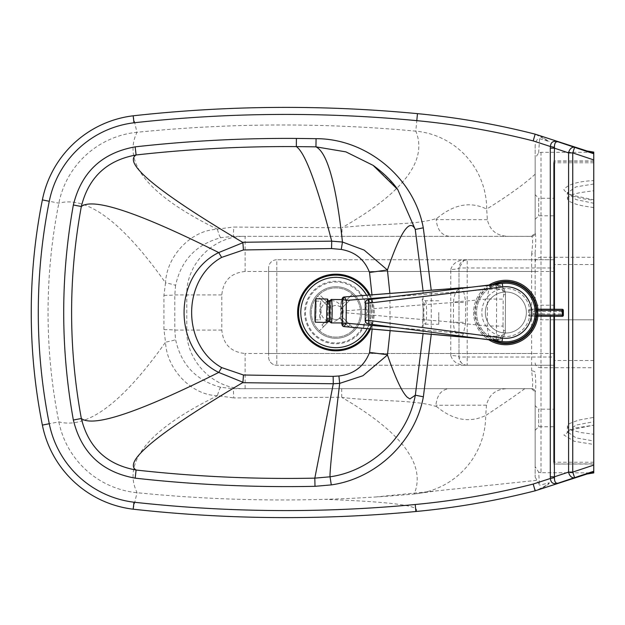 <?xml version="1.0" encoding="UTF-8"?>
<svg xmlns="http://www.w3.org/2000/svg" width="625" height="625" viewBox="0 0 625 625"><rect width="100%" height="100%" fill="white"/><g stroke="black" fill="none" stroke-linecap="round" stroke-linejoin="round"><path stroke-width="0.47" stroke-dasharray="3.12 2.34" d="M593.75 203.266L593.75 200.156C577.656 198.68 567.695 195.195 563.852 189.703C567.578 184.484 577.547 181.438 593.75 180.555L593.75 183.984L575.984 186.898L567.367 192.938L575.969 199.57L593.75 203.266L593.75 421.711L575.938 425.109L567.367 431.758L575.977 437.867L593.75 441L593.75 444.453L574.258 441.281L563.859 435L574.305 428.211L593.75 425.156L571.461 429.656L567.289 432.164L567.453 425.797L569.461 423.586L578.547 420.109L593.75 417.383M593.75 207.625L581.961 205.703L575.773 204.117L570.008 201.758L567.516 199.383L567.281 192.508L571.734 195.109L593.75 199.844L593.75 319.805L554.453 319.805M538.641 152.836L539.617 138.711C536.977 138.945 535.492 141.328 535.156 145.859L535.156 158.273L538.641 152.836L541.016 152.312L593.75 152.312L593.75 180.555M541.016 152.312L541.016 367.727L593.75 367.727L593.75 421.711M593.75 367.727L593.75 319.805L535.156 319.805L535.156 252.289L535.156 319.805M535.156 362.93A5.859 4.789 180 0 0 541.016 367.727L541.016 472.664L593.75 472.906M593.75 444.453L593.75 472.695M593.75 441L593.75 434.266L580.898 432.539L572.109 430.25L568.633 428.43L567.367 426.344M567.367 198.656L569.461 196.008L574.164 194.062L580.094 192.625L593.75 190.742L593.75 183.984M553.906 264.531L553.906 365.234L553.906 264.531M535.156 219.336L538.672 215.82L553.906 215.82L553.906 198.242L553.906 215.82L553.906 198.242L538.672 198.242L538.672 215.82L538.672 198.242L535.156 194.727L535.156 219.336L535.156 194.727M553.906 162.742L553.906 160.961L553.906 162.742M593.75 434.266L593.75 190.742M553.906 463.844L553.906 462.258L553.906 464.047L593.75 463.844M535.156 430.273L538.672 426.758L553.906 426.758L553.906 409.18L553.906 426.758L553.906 409.18L538.672 409.18L538.672 426.758L538.672 409.18L535.156 405.664L535.156 430.273L535.156 405.664M553.906 316.289L553.906 309.258M553.906 271.484L553.906 259.766L276.812 259.766L467.188 259.766L463.852 260.477L458.984 267.969L458.984 357.031C460.094 362.641 462.828 365.375 467.188 365.234L276.812 365.234L553.906 365.234L553.906 271.484L276.812 271.484L276.812 259.766A8.203 8.203 0 0 0 268.609 267.969A8.203 8.203 0 0 1 276.812 259.766L276.812 353.516L276.812 271.484L268.609 271.484L268.609 267.969L268.609 353.516L268.609 271.484L458.984 271.484M553.906 365.234L467.188 365.234C458.461 365.398 452.992 362.18 450.781 355.586A8.203 1.445 180 0 1 458.984 357.031L458.984 267.969A8.203 8.203 0 0 1 467.188 259.766L553.906 259.766M450.781 355.586L450.781 269.422A8.203 1.445 180 0 0 458.984 267.969L467.188 267.969L467.188 357.031L553.906 357.031M450.781 269.422C452.992 262.82 458.461 259.609 467.188 259.766L467.188 267.969L553.906 267.969M366.406 312.5A30.469 30.469 0 0 1 320.703 338.891A30.469 30.469 0 0 1 320.703 286.117A30.469 30.469 0 0 1 366.406 312.5A30.469 30.469 0 0 1 320.703 338.891A30.469 30.469 0 0 1 320.703 286.117A30.469 30.469 0 0 1 366.406 312.5M467.188 365.234A8.203 8.203 0 0 1 458.984 357.031L467.188 357.031L467.18 365.234M526.367 312.5A20.508 20.508 0 0 0 495.609 294.742A20.508 20.508 0 0 0 495.609 330.266A20.508 20.508 0 0 0 526.367 312.5A20.508 20.508 0 0 1 495.609 330.266A20.508 20.508 0 0 1 495.609 294.742A20.508 20.508 0 0 1 526.367 312.5M268.609 357.031A8.203 8.203 0 0 0 276.812 365.234A8.203 8.203 0 0 1 268.609 357.031L268.609 353.516L268.609 357.031M423.891 316.844C423.664 307.68 424.078 302.32 425.156 300.781C427.055 300.016 427.055 324.969 425.148 324.219C424.547 323.969 424.125 321.516 423.891 316.844M438.773 312.5L438.773 324.219L438.773 312.5M423.062 290.852L423.094 333.562M390.109 330.656L389.883 293.422M369.797 302.477L372.383 301.711A38.008 38.008 0 0 0 313.789 281.617A38.008 38.008 0 0 0 314.023 343.555A38.008 38.008 0 0 0 372.461 323.023L369.875 322.281A35.312 35.312 0 0 1 315.578 341.359A35.312 35.312 0 0 1 315.359 283.805A35.312 35.312 0 0 1 369.797 302.477L369.875 322.281M372.148 329.078L371.969 294.812M535.156 158.273L535.156 232.859L531.641 236.328A3.516 3.516 0 0 0 535.156 232.812L535.156 145.859M535.156 476.945L539.555 485.258L538.641 472.133L535.156 466.695L535.156 476.945L535.156 392.188L531.641 388.672A3.516 3.516 0 0 1 535.156 392.188L535.156 392.156A3.516 3.516 0 0 0 531.641 388.641C532.969 387.727 532.969 381.797 531.641 370.875A3.516 1.734 0 0 1 535.156 372.609C535.984 382.688 535.984 389.203 535.156 392.156L535.156 466.695M538.641 472.133L541.016 472.664M535.156 489.172L535.156 490.812C542.648 487.602 547.359 484.922 549.297 482.781L539.555 485.258M531.641 370.875L531.641 254.031A3.516 1.742 0 0 0 535.156 252.289C535.945 242.313 535.945 235.836 535.156 232.859A3.516 3.508 0 0 1 531.641 236.375L245.125 236.328L245.125 271.484L535.156 271.484M531.641 254.031C532.898 243.25 532.898 237.359 531.641 236.375M341.695 388.672L341.75 397.25L233.727 397.93L233.391 388.672L531.641 388.672L245.125 388.672L245.125 353.516L535.156 353.516M175.578 285.469L174.805 294.922L174.805 330.078L175.578 339.539C181.062 364.656 196.156 380.578 220.844 387.312L233.391 388.672L245.125 388.672C213.516 389.453 185.891 360.859 186.789 330.078L186.789 294.922C185.883 264.008 213.711 235.508 245.125 236.328L233.391 236.328L233.727 227.07L342.023 227.797L341.961 236.328L233.391 236.328L220.844 237.695C196.156 244.422 181.07 260.352 175.578 285.469A17.578 1.102 -170.4 0 0 165.539 282.844C166.523 256.172 191.406 229.703 217.414 229.352C218.969 234.734 220.109 237.516 220.844 237.695M536.555 480.359L436.578 490.867L414.227 494.008A78.859 78.859 0 0 0 485.703 415.492C469.586 423.156 453.305 420.25 436.852 406.773L435.898 405.258C437.008 395.109 441.406 389.586 449.07 388.672M524.773 388.672C514.609 396.141 501.586 405.078 485.703 415.492A1421.633 1421.633 0 0 0 486.469 405.172C489.125 394.352 496.234 388.852 507.789 388.672M436.852 406.773C416.484 399.594 378.812 401.727 341.961 397.477L341.75 397.25M486.469 405.172L435.898 405.258M220.844 387.312C220.109 387.492 218.961 390.273 217.406 395.656L233.727 397.93M487.352 219.688L436.188 219.625C437.258 229.836 441.625 235.406 449.289 236.328L508.609 236.328C497 236.125 489.914 230.578 487.352 219.688A1421.633 1421.633 0 0 0 486.672 209.094C470.43 201.172 453.875 204.234 437.023 218.289C416.797 225.445 378.734 223.211 342.258 227.547L342.023 227.797M449.289 236.328L341.961 236.328M436.188 219.625L437.023 218.289M535.156 174.219C524.992 183.508 510.219 194.266 490.836 206.492L486.672 209.094A78.305 78.305 0 0 0 415.797 131.141A1449.805 1449.805 0 0 0 136.922 132.297L134.992 137.086C129.484 153.578 135.57 170.414 153.25 187.602C167.258 201.211 188.547 215.039 217.117 229.078L217.414 229.352M217.117 229.078L233.727 227.07M549.297 482.781C549.203 484.516 544.492 487.195 535.156 490.812A776.906 776.906 0 0 1 415.875 511.508A1388.375 1388.375 0 0 1 133.172 509.195A105.469 105.469 0 0 1 42.375 425.094A575.367 575.367 0 0 1 42.375 199.906A105.469 105.469 0 0 1 133.172 115.805A1388.375 1388.375 0 0 1 417.461 113.648L415.797 131.141C420.797 143.203 419.602 155.734 412.211 168.734L409.273 173.445C397.617 190.664 375.281 208.703 342.258 227.547M133.172 115.805L136.922 132.297A88.672 88.672 0 0 0 58.859 203.156A558.57 558.57 0 0 0 58.859 421.852A88.672 88.672 0 0 0 137 492.719A1463.477 1463.477 0 0 0 414.227 494.008C419.133 481.961 417.953 469.43 410.695 456.414L406.828 450.266C395.125 433.453 373.5 415.859 341.961 397.477M217.406 395.656C191.398 395.297 166.523 368.836 165.539 342.164A17.578 1.102 -9.6 0 0 175.578 339.539M42.375 425.094L58.859 421.852C87.109 429.383 122.672 402.82 165.539 342.164L163.922 329.625L163.922 295.383L165.539 282.844C122.672 222.18 87.109 195.625 58.859 203.156L42.375 199.906M508.609 236.328L531.641 236.328M133.172 509.195L137 492.719L134.812 487.164C129.672 470.836 135.891 454.18 153.461 437.188C167.461 423.648 188.68 409.891 217.109 395.922M417.461 113.648A771.016 771.016 0 0 1 535.156 134.156L549.117 141.508L539.617 138.711M574.602 147.344L593.75 153.75M554.453 316.289L554.453 309.258M593.75 471.258L574.594 477.648M593.75 162.789L554.453 162.789M593.75 462.219L554.453 462.219M539.664 135.617L549.117 141.508M321.797 300.188L317.625 296.062A24.609 24.609 0 0 1 319.273 294.398L323.445 298.516A18.75 18.75 0 0 0 321.797 300.188L330.18 308.469A7.031 7.031 0 0 0 330.234 316.609L321.953 324.992A18.75 18.75 0 0 0 323.625 326.641L319.5 330.812A24.609 24.609 0 0 1 317.828 329.172A24.609 24.609 0 0 0 319.5 330.812L331.898 318.258A7.031 7.031 0 0 0 340.047 318.211L348.43 326.484A18.75 18.75 0 0 0 350.078 324.82L354.25 328.945A24.609 24.609 0 0 1 352.602 330.609A24.609 24.609 0 0 0 354.25 328.945L341.695 316.539A7.031 7.031 0 0 0 341.641 308.391L349.922 300.016A18.75 18.75 0 0 0 348.25 298.367L352.375 294.188A24.609 24.609 0 0 1 354.047 295.836A24.609 24.609 0 0 0 352.375 294.188L339.977 306.75A7.031 7.031 0 0 0 331.828 306.797L319.273 294.398A24.609 24.609 0 0 0 317.625 296.062L330.18 308.469A7.031 7.031 0 0 0 330.234 316.609L321.953 324.992M348.25 298.367L339.977 306.75A7.031 7.031 0 0 0 331.828 306.797L323.445 298.516M350.078 324.82L341.695 316.539A7.031 7.031 0 0 0 341.641 308.391L349.922 300.016M323.625 326.641L331.898 318.258A7.031 7.031 0 0 0 340.047 318.211L348.43 326.484M300.781 312.5A35.156 35.156 0 0 0 353.516 342.953A35.156 35.156 0 0 0 353.516 282.055A35.156 35.156 0 0 0 300.781 312.5M367.172 328.641A35.156 35.156 0 0 0 366.562 295.234M347.586 289.508A25.781 25.781 0 0 0 310.195 313.914A25.781 25.781 0 0 0 350.031 334.094A25.781 25.781 0 0 0 347.586 289.508A25.781 25.781 0 0 0 310.195 313.914A25.781 25.781 0 0 0 350.031 334.094A25.781 25.781 0 0 0 347.586 289.508M347.055 290.547A24.609 24.609 0 0 0 311.367 313.852A24.609 24.609 0 0 0 349.391 333.109A24.609 24.609 0 0 0 347.055 290.547A24.609 24.609 0 0 0 311.367 313.852A24.609 24.609 0 0 0 349.391 333.109A24.609 24.609 0 0 0 347.055 290.547M370.555 328.938A38.32 38.32 0 0 0 370.008 294.961M369.555 328.852A37.375 37.375 0 0 0 368.984 295.047M536.734 309.172A31.055 31.055 0 0 1 536.695 316.203M491.82 340.203A31.055 31.055 0 0 1 492.102 284.664M537.875 316.211A32.227 32.227 0 0 0 537.914 309.18M489 285.039A32.227 32.227 0 0 0 488.719 339.789M538.086 312.672A32.227 32.227 0 0 1 489.602 340.328A32.227 32.227 0 0 1 489.891 284.508A32.227 32.227 0 0 1 538.086 312.672M536.328 312.664A30.469 30.469 0 0 1 490.492 338.812A30.469 30.469 0 0 1 490.758 286.039A30.469 30.469 0 0 1 536.328 312.664M493.734 340.453A30.469 30.469 0 0 1 494.023 284.43M368.375 299.688L502.328 283.422A29.297 29.297 0 0 1 532.812 323.984A29.297 29.297 0 0 1 482.438 330.102A29.297 29.297 0 0 1 502.328 283.422L494.086 285.672L488.938 288.586L368.797 303.172L365.281 303.156A3.516 3.516 0 0 1 368.375 299.688L368.711 320.414L368.25 323.898A3.516 3.516 0 0 1 365.195 320.398L365.281 303.156A3.516 3.516 0 0 1 368.375 299.688M368.25 323.898L502.031 341.547L496.883 340.391L488.695 336.242A29.297 29.297 0 0 1 488.938 288.586M328.562 321.32A10.547 0.898 90.3 0 1 327.961 311.234A10.547 0.898 90.3 0 1 328.656 301.055M329.969 321.719A10.547 0.898 90.3 0 1 329.125 311.172A10.547 0.898 90.3 0 1 330.078 300.625A10.547 0.898 90.3 0 1 330.922 311.18A10.547 0.898 90.3 0 1 329.969 321.719M341.641 322.953A11.719 1 90.3 0 1 341.516 322.867L343.133 319.984C343.312 324.164 343.633 326.375 344.094 326.609M341.875 299.602L343.383 301.062L341.312 300.719A11.719 1 90.3 0 0 341.031 320.383L343.133 319.984M341.031 320.383L341.312 300.719M465.516 322.32L465.43 323.742C463.898 331.961 462.688 336.367 461.797 336.961C456.531 335.82 453.75 331.055 453.445 322.672L453.523 302.438L465.617 302.5L465.516 322.32L453.422 322.266L340.859 312.359M344.25 296.961L343.383 301.062M342.461 303.117L342.375 319.359M340.867 311.18L453.523 302.438L453.555 302.031A35.156 1.352 -3.8 0 0 465.547 301.086L465.617 302.5M493.547 285.266L494.375 285.234A9.375 9.344 -89.7 0 0 493.609 285.266L473.836 286.883L493.609 285.266C489.992 285.594 487.937 290.188 487.445 299.047L487.305 326.008L503.031 326.086L503.484 330.555A9.375 9.344 -89.7 0 1 493.328 339.852C489.703 339.461 487.695 334.844 487.305 326.008L465.43 323.742A35.156 1.352 -175.6 0 0 453.445 322.672M453.555 302.031C453.938 293.648 456.773 288.914 462.047 287.828C462.93 288.43 464.102 292.852 465.547 301.086L487.445 299.047L503.172 299.125L503.031 326.086M496.961 288.766C502.219 289.078 505.07 290.883 505.508 294.172L505.477 294.672C505.242 288.984 502.312 285.844 496.68 285.25L496.398 339.898C502.031 339.359 505 336.25 505.289 330.562L505.32 331.062C504.844 334.352 501.977 336.117 496.719 336.383A5.859 5.836 -89.7 0 1 496.242 336.359L495.633 339.859L493.266 339.844L496.398 339.898C501.797 341 506.062 333.062 505.32 331.062L505.508 294.172C506.273 292.18 502.094 284.203 496.68 285.25A9.375 9.344 90.3 0 0 495.914 285.273L496.484 288.781A5.859 5.836 -89.7 0 1 496.961 288.766M496.68 285.25L494.375 285.234A9.375 9.344 -89.7 0 1 503.672 294.664L503.172 299.125M320.719 309.773A9.375 0.422 91.7 0 0 320.547 301.219A9.375 0.422 91.7 0 0 319.844 310.57A9.375 0.422 91.7 0 0 319.992 319.953A9.375 0.422 91.7 0 0 320.719 309.773M316.039 309.633A9.375 0.422 91.7 0 0 315.867 301.078A9.375 0.422 91.7 0 0 315.164 310.438A9.375 0.422 91.7 0 0 315.312 319.82A9.375 0.422 91.7 0 0 316.039 309.633M327.883 301.305A11.719 0.531 -88.3 0 1 327.852 309.773A11.719 0.531 -88.3 0 1 327.266 320.852M315.93 298.734A11.719 0.531 -88.3 0 1 316.148 309.43A11.719 0.531 -88.3 0 1 315.25 322.164M563.367 310.477L563.109 310.477A1.172 1.141 90.3 0 0 561.969 309.297L562.234 309.305M563.109 310.477L562.844 311.648L561.578 311.641L561.969 309.297L529.664 309.133A1.172 1.141 90.3 0 0 528.516 310.297L528.492 314.984A1.172 1.141 90.3 0 0 529.633 316.164L536.102 316.195M562.844 311.648L562.828 313.992L561.57 313.984L561.578 311.641L542.117 311.539L542.109 313.883L561.57 313.984L561.938 316.328A1.172 1.141 90.3 0 0 563.086 315.164L563.344 315.164M561.938 316.328L530.773 316.172A2.344 2.289 90.3 0 0 533.07 313.836L533.086 311.492A2.344 2.289 90.3 0 0 530.812 309.141M529.633 316.164L530.773 316.172M536.148 309.164L529.664 309.133M535.156 262.078A5.859 4.789 180 0 1 541.016 257.289L593.75 257.289M593.75 264.531L554.453 264.531M593.75 161.164L553.906 161.164M593.75 360.477L554.453 360.477M553.906 353.516L276.812 353.516L276.812 365.234L276.812 353.516L458.984 353.516M550.305 309.242L550.305 316.273M268.609 353.516L276.812 353.516L268.609 353.516M431.258 334.273L431.234 290.211M529.883 312.5A24.023 24.023 0 0 0 493.852 291.695A24.023 24.023 0 0 0 493.852 333.305A24.023 24.023 0 0 0 529.883 312.5M367.227 312.5A31.289 31.289 0 0 0 315.406 288.891A31.289 31.289 0 0 0 322.961 340.977A31.289 31.289 0 0 0 367.227 312.5M531.641 388.641L531.641 388.672A3.516 3.516 0 0 1 535.156 392.188M245.125 271.484C230.953 272.891 223.188 280.703 221.812 294.922L221.812 330.078C223.148 344.266 230.914 352.078 245.125 353.516M163.922 329.625A17.578 0.508 -179.9 0 1 174.805 330.078L221.812 330.078M163.922 295.383A17.578 0.508 -0.1 0 0 174.805 294.922L221.812 294.922M535.156 305.195L554.453 305.195M415.875 511.508C421.914 505.828 391.492 501.781 324.609 499.352M365.195 320.398L368.711 320.414L488.695 336.242M331.25 299.461A11.719 1 -89.7 0 0 330.195 311.172A11.719 1 -89.7 0 0 331.133 322.898M493.328 339.852L479.344 338.555M476.547 338.188L495.633 339.859A9.375 9.344 90.3 0 0 496.398 339.898M503.484 330.555L505.289 330.562L505.477 294.672L503.672 294.664M493.609 285.266L471.508 287.164M391.133 296.922L496.484 288.781M496.242 336.359L396.273 327.602M562.828 313.992L563.086 315.164M539.844 309.188A2.344 2.289 -89.7 0 1 542.117 311.539L533.086 311.492M533.07 313.836L542.109 313.883A2.344 2.289 -89.7 0 1 539.805 316.219M528.516 310.297L536.25 310.336M536.227 315.023L528.492 314.984M463.852 260.477L467.188 259.766M438.773 300.781L425.156 300.781L422.211 298.953L423.07 308.562C423.594 316.57 421.906 329.984 422.211 326.039L425.148 324.219L438.773 324.219M373.555 165.688L395.75 186.898M587.031 474.016L590.828 472.789M593.75 160.961L553.906 160.961M593.75 464.047L553.906 464.047M590.828 152.219L587.031 150.984M375.57 496.992L436.578 490.867M329.898 300.625L329.156 308.664L329.789 321.719M479.359 338.555L493.266 339.844M315.312 319.82L319.992 319.953M315.867 301.078L320.547 301.219M329.008 321.445A10.547 10.547 0 0 0 342.07 311.203A10.547 10.547 0 0 0 329.125 300.93M327.234 301.562A10.547 10.547 0 0 0 326.711 320.586"/><path stroke-width="0.94" d="M553.906 259.766L553.906 215.82M553.906 198.242L554.453 148.172L550.305 148.172L550.305 309.242M550.305 316.273L550.305 476.813L554.453 476.813L553.906 426.758M553.906 409.18L553.906 365.234M553.906 462.258L553.906 316.289M553.906 309.258L553.906 162.742M431.234 290.211L423.289 227.813L415.258 229.453L423.062 290.852M423.094 333.562L415.336 395.188C407.688 436.625 371.703 470.961 330.031 476.805L314.82 478.141C255.07 479.367 195.508 476.664 136.109 470.031L135.156 478.148C194.922 484.82 254.867 487.547 314.992 486.32L314.82 478.141L333.297 383.75L333.133 376.367L243.469 375.008L221.656 367.578L218.758 372.43L242.937 382.266L243.469 375.008M314.992 486.32L331.289 484.898C376.258 478.617 415.133 441.539 423.367 396.805L415.336 395.188L409.883 398.945L407.305 397.273C402.156 392.461 395.539 378.375 387.453 355L390.109 330.656M389.883 293.422L387.422 270L369.539 272.469L371.969 294.812M221.656 367.578C181.609 345.117 181.664 279.82 221.625 257.406L243.43 249.961L331.555 248.555L331.711 241.148C316.781 183.945 304.992 152.43 296.344 146.602L296.398 138.43C242.484 138.062 188.734 140.875 135.156 146.859L136.109 154.977C189.359 149.023 242.766 146.234 296.344 146.602L315.945 146.852L345.891 151.867L373.086 165.352L397.773 189.602L415.258 229.453C409.891 217.945 400.609 231.461 387.422 270L364.094 250.062L342.461 242.039L341.258 249.437C355.156 251.859 364.586 259.539 369.539 272.469M242.937 382.266L242.602 382.695C158.203 432.773 122.703 461.883 136.109 470.031L136.109 470.031C106.789 464.719 88.531 447.547 81.336 418.508C68.359 347.82 68.359 277.156 81.336 206.5C88.531 177.461 106.789 160.289 136.109 154.977L136.109 154.977C122.719 163.141 158.203 192.234 242.555 242.273L331.711 241.148L342.461 242.039C336.148 184.125 327.305 152.398 315.945 146.852L316.086 138.672L296.398 138.43M243.43 249.961L242.898 242.703L218.727 252.562C172.555 275.117 172.5 349.828 218.758 372.43C139.062 412.297 93.258 427.656 81.336 418.508L73.352 420.023C81.391 452.812 101.992 472.188 135.156 478.148M221.625 257.406L218.727 252.562C139.062 212.711 93.266 197.359 81.336 206.5L73.352 204.984C60.492 276.648 60.492 348.328 73.352 420.023M242.898 242.703L242.555 242.273M242.602 382.695L333.297 383.75L339.688 383.375L338.914 376L333.133 376.367M372.148 329.078L369.57 352.398L387.125 354.688M331.289 484.898L330.031 476.805C329.633 472.266 332.852 441.125 339.688 383.375L362.883 375.758L387.453 355M587.031 474.016L593.75 472.906L593.75 465.078L572.742 472.094L572.742 152.898L593.75 159.922L593.75 465.078M593.75 159.922L593.75 153.234L535.156 134.156A771.016 771.016 0 0 0 417.461 113.648A1388.375 1388.375 0 0 0 133.172 115.805A105.469 105.469 0 0 0 42.375 199.906A575.367 575.367 0 0 0 42.375 425.094A105.469 105.469 0 0 0 133.172 509.195A1388.375 1388.375 0 0 0 415.875 511.508A776.906 776.906 0 0 0 535.156 490.812L593.75 471.844M133.984 502.211L133.172 509.195A1388.375 1388.375 0 0 0 415.875 511.508A776.906 776.906 0 0 0 535.156 490.812L533.195 484.055A769.875 769.875 0 0 1 415.219 504.508A1381.344 1381.344 0 0 1 133.984 502.211A98.438 98.438 0 0 1 49.273 423.719A568.336 568.336 0 0 1 49.273 201.281A98.438 98.438 0 0 1 133.984 122.789A1381.344 1381.344 0 0 1 416.797 120.648A763.984 763.984 0 0 1 533.195 140.906L535.156 134.156L593.75 153.164L593.75 152.102L587.031 150.984M535.156 490.812L593.75 471.766M593.75 153.508L558.133 141.742C553.266 140.516 550.711 142.109 550.469 146.531L550.305 148.172M133.984 122.789L133.172 115.805A105.469 105.469 0 0 0 42.375 199.906A575.367 575.367 0 0 0 42.375 425.094A105.469 105.469 0 0 0 133.172 509.195M593.75 153.75L574.602 147.344A5.859 4.031 108.5 0 0 568.594 152.898L554.453 148.172L554.438 147.32C554.422 143.18 555.625 141.344 558.062 141.812L574.602 147.344L558.133 141.742M554.453 462.219L554.453 316.289M554.453 309.258L554.453 162.789M574.602 147.344L572.742 152.898L568.594 152.898L568.594 472.094A5.859 4.031 71.5 0 0 574.594 477.648L593.75 471.258M550.305 476.813L550.469 478.445C550.711 482.867 553.266 484.469 558.125 483.242L593.75 471.5M574.594 477.648L558.055 483.172L574.594 477.648L572.742 472.094L568.594 472.094L554.453 476.813L554.438 477.664C554.414 481.805 555.625 483.641 558.055 483.172L558.125 483.242M554.438 147.32L550.469 146.531L533.195 140.906M533.195 484.055L550.469 478.445L554.438 477.664M416.797 120.648L417.461 113.648A771.016 771.016 0 0 1 535.156 134.156L539.664 135.617M366.562 295.234A35.156 35.156 0 0 0 300.781 312.5A35.156 35.156 0 0 0 367.172 328.641M370.008 294.961A38.32 38.32 0 0 0 301.609 295.477A38.32 38.32 0 0 0 319.211 346.977A38.32 38.32 0 0 0 370.555 328.938M368.984 295.047A37.375 37.375 0 0 0 302.5 295.797A37.375 37.375 0 0 0 319.406 346.031A37.375 37.375 0 0 0 369.555 328.852M536.695 316.203A31.055 31.055 0 0 1 491.82 340.203M492.102 284.664A31.055 31.055 0 0 1 536.734 309.172M537.914 309.18A32.227 32.227 0 0 0 489 285.039M488.719 339.789A32.227 32.227 0 0 0 537.875 316.211M494.023 284.43A30.469 30.469 0 0 1 536.328 312.664A30.469 30.469 0 0 1 493.734 340.453M365.281 303.156L365.195 320.398A3.516 3.516 0 0 0 368.25 323.898L502.031 341.547A29.297 29.297 0 0 0 535.156 312.656A29.297 29.297 0 0 0 502.328 283.422L368.375 299.688A3.516 3.516 0 0 0 365.281 303.156L368.797 303.172L502.75 286.906A25.781 25.781 0 0 1 531.641 312.633A25.781 25.781 0 0 1 502.484 338.062L502.031 341.547M328.656 301.055A10.547 0.898 90.3 0 1 328.914 300.625A10.547 0.898 90.3 0 1 329.75 311.172A10.547 0.898 90.3 0 1 328.805 321.719A10.547 0.898 90.3 0 1 328.562 321.32M329.969 321.719L328.805 321.719M331.25 299.461L341.875 299.602A11.719 1 90.3 0 1 342.461 303.117A11.719 1 90.3 0 1 342.375 319.359A11.719 1 90.3 0 1 341.641 322.953L331.133 322.898A11.719 1 -89.7 0 0 332.18 311.891A11.719 1 -89.7 0 0 331.367 299.547A11.719 1 -89.7 0 0 331.25 299.461L329.898 300.625M479.344 338.555L344.117 326.609A2.344 2.336 -89.7 0 1 341.984 324.266L341.531 322.953M341.492 322.953L342.438 325.742L344.102 326.609L346.156 323.203L341.984 324.266M344.102 326.609L461.672 336.953M341.875 299.602L342.109 299.289A2.344 2.336 -89.7 0 1 344.266 296.961L462.055 287.82M342.109 299.289L346.273 300.391L344.633 296.961L341.805 299.516M461.93 287.836L344.258 296.961M327.266 320.852A11.719 0.531 -88.3 0 1 326.945 322.508A11.719 0.531 -88.3 0 1 326.758 310.773A11.719 0.531 -88.3 0 1 327.633 299.078A11.719 0.531 -88.3 0 1 327.883 301.305M326.945 322.508L315.25 322.164A11.719 0.531 -88.3 0 1 315.062 310.43A11.719 0.531 -88.3 0 1 315.93 298.734L327.633 299.078M536.102 316.195L561.938 316.328M536.25 310.336L562.359 310.477L562.328 315.164L563.375 315.164A1.172 1.141 -89.7 0 1 562.195 316.336A1.172 1.172 0 0 0 563.375 315.164L563.367 310.477A1.172 1.141 -89.7 0 0 562.234 309.305L562.359 310.477L563.398 310.477A1.172 1.172 0 0 0 562.234 309.305L536.148 309.164M554.453 264.531L553.906 264.531M554.453 360.477L553.906 360.477M423.367 396.805L431.258 334.273M135.156 146.859C101.992 152.82 81.391 172.195 73.352 204.984M423.289 227.813C414.023 177.703 366.641 138.609 316.086 138.672M331.555 248.555L341.258 249.437M369.57 352.398C364.25 366.281 354.031 374.148 338.914 376M417.461 113.648A1388.375 1388.375 0 0 0 133.172 115.805M49.273 201.281L42.375 199.906M49.273 423.719L42.375 425.094M415.219 504.508L415.875 511.508M554.453 305.195L553.906 305.195M554.453 319.805L553.906 319.805M365.195 320.398L368.711 320.414L368.375 299.688M502.328 283.422L502.75 286.906M502.484 338.062L368.711 320.414L368.25 323.898M476.547 338.188L344.484 326.609A2.344 2.336 -89.7 0 1 342.352 324.266L342.375 319.359M342.461 303.117L342.477 299.289A2.344 2.336 -89.7 0 1 344.633 296.961L471.508 287.164M396.273 327.602L346.156 323.203L346.273 300.391L391.133 296.922M538.648 316.211A1.172 1.141 -89.7 0 1 537.508 315.031L562.328 315.164L562.195 316.336M563.344 315.164L563.367 310.477M536.227 315.023L537.508 315.031L537.531 310.344A1.172 1.141 -89.7 0 1 538.68 309.18M373.555 165.688L373.086 165.352C383.68 173.039 391.906 181.117 397.766 189.594L395.75 186.898M330.078 300.625L328.914 300.625M329.789 321.719L331.133 322.898M461.797 336.961L479.359 338.555M329.125 300.93A10.547 10.547 0 0 0 327.234 301.562M326.711 320.586A10.547 10.547 0 0 0 329.008 321.445"/></g></svg>

